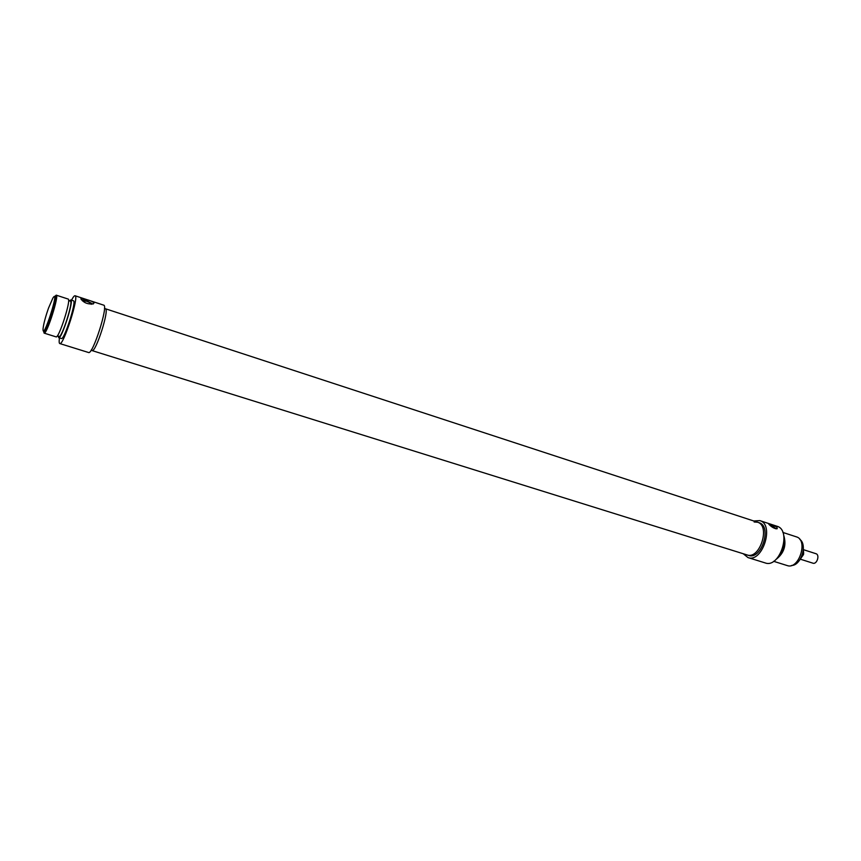 <?xml version="1.0" encoding="UTF-8"?>
<svg xmlns="http://www.w3.org/2000/svg" width="861" height="861" viewBox="0 0 861 861"><rect width="100%" height="100%" fill="white"/><g stroke="black" fill="none" stroke-linecap="round" stroke-linejoin="round"><path stroke-width="1.29" d="M92.902 304.051L86.52 300.629L81.386 299.725M91.298 304.32C91.191 303.373 89.63 302.351 86.606 301.253L82.408 300.823M80.88 298.724L81.375 298.207L86.886 299.639C90.943 300.79 93.311 301.91 93.978 303.018L93.386 303.858C87.714 304.46 83.549 302.749 80.88 298.724M48.528 308.087L52.865 298.078C60.679 285.981 42.404 343.173 43.05 328.794C43.61 323.833 45.439 316.934 48.528 308.087M43.491 330.807L43.846 331.646C46.203 333.433 58.128 296.119 55.169 296.216L54.394 296.69M55.169 296.216L55.825 296.432C58.806 296.335 46.881 333.648 44.514 331.851L43.846 331.646M104.461 308.432L105.365 308.733C109.81 308.905 95.732 352.988 91.998 350.567L91.427 349.749M55.007 296.206L56.234 295.162C59.431 295.065 46.655 335.047 44.105 333.121L43.707 331.55M56.234 295.162L68.148 299.058C71.538 299.015 58.817 338.847 56.073 336.866L44.105 333.121M68.611 300.597L70.387 301.178C73.583 301.156 61.712 338.287 59.118 336.425L57.332 335.876M69.515 300.898L70.785 299.919C74.218 299.897 61.497 339.686 58.72 337.695L58.247 336.156M70.785 299.919L73.422 300.78C76.887 300.769 64.188 340.525 61.357 338.513L58.72 337.695M59.775 343.561L88.543 352.504C92.708 355.249 108.669 305.311 103.675 305.149L75.047 295.753C79.46 295.71 63.337 346.133 59.775 343.561C59.075 343.27 58.978 341.397 59.463 337.921M71.538 300.155C73.142 297.056 74.315 295.581 75.047 295.753M803.367 549.652L815.959 553.709C820.092 554.775 816.917 564.708 812.935 563.18L800.321 559.176M802.775 553.419L803.647 553.957L803.313 554.839L800.73 558.488M769.164 524.553L776.665 528.88M769.992 525.296L770.53 525.447C773.404 526.62 775.04 527.718 775.449 528.751M769.067 524.467L768.356 523.488L770.164 524.005L776.87 527.029L777.235 528.686C774.771 528.858 772.048 527.449 769.067 524.467M798.621 561.437C802.129 557.196 803.69 552.321 803.291 546.832M799.847 539.438C807.704 544.712 800.988 565.72 791.539 565.462M747.972 557.573L765.225 562.933C779.862 568.583 792.152 530.118 776.945 526.232L759.789 520.604C774.814 524.414 762.426 563.169 747.972 557.573L743.237 553.741M753.719 520.98L759.789 520.604M757.497 522.218L759.058 522.724C772.36 526.103 761.404 560.371 748.618 555.42L747.036 554.925C759.811 559.876 770.767 525.576 757.486 522.207L754.139 521.981M773.619 561.307L787.18 565.559C798.922 570.068 808.544 539.965 796.36 536.844L782.853 532.432M775.75 559.65C784.145 553.289 786.771 545.078 783.628 535.015M778.172 557.035C783.219 551.858 785.189 545.702 784.08 538.555M91.998 350.567L747.036 554.925C759.811 559.876 770.767 525.576 757.486 522.207L105.365 308.733C109.81 308.905 95.732 352.988 91.998 350.567L91.094 350.287M803.582 553.688L803.614 551.793M803.313 550.319L803.528 553.666M81.02 299.144L81.375 298.207M803.647 553.957L803.335 550.104"/></g></svg>

